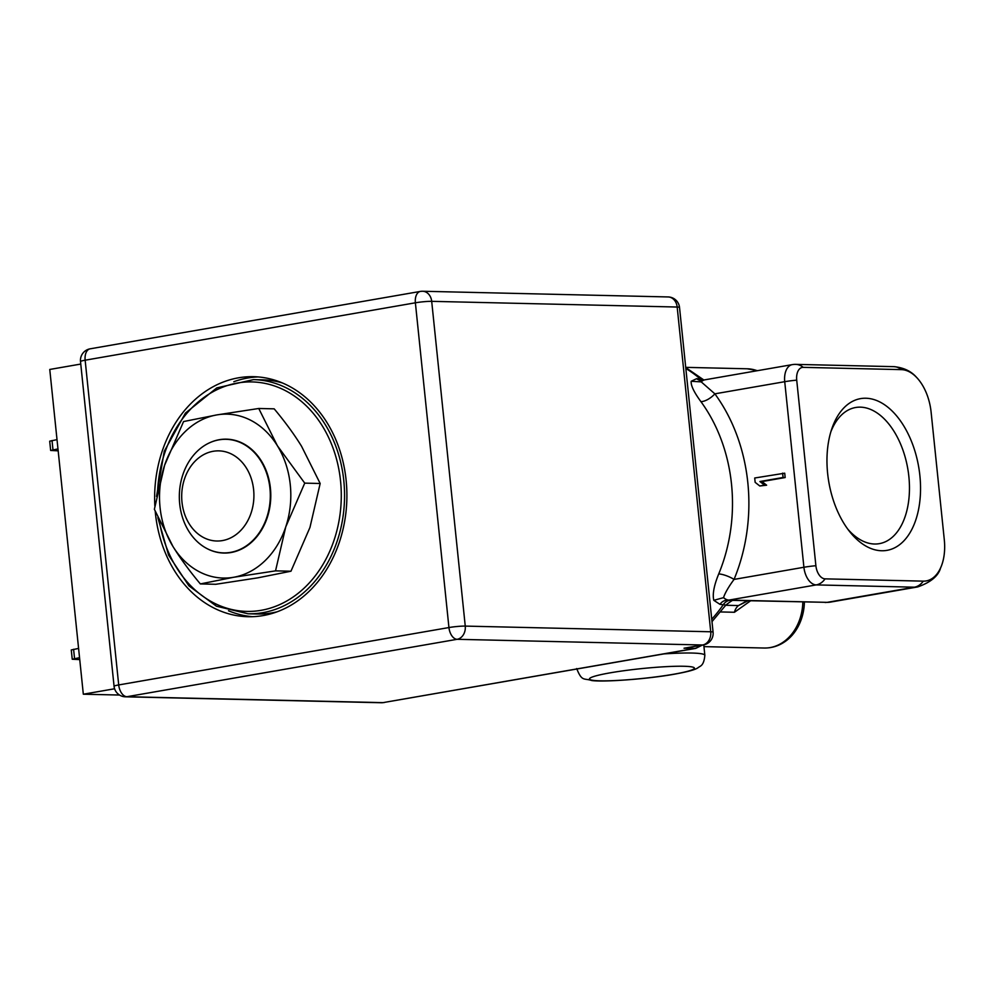 <?xml version="1.0" encoding="UTF-8"?>
<svg xmlns="http://www.w3.org/2000/svg" width="994" height="994" viewBox="0 0 994 994"><rect width="100%" height="100%" fill="white"/><g stroke="black" fill="none" stroke-linecap="round" stroke-linejoin="round"><path stroke-width="1.49" d="M685.736 367.544L702.447 379.025L696.645 378.664L691.178 381.274C690.755 385.411 693.986 392.195 700.907 401.626A152.244 121.914 91.3 0 1 731.497 484.016A152.244 121.914 91.3 0 1 718.712 573.948C713.965 585.565 712.338 594.362 713.816 600.326L719.967 604.34L725.893 605.035L711.99 621.635M733.771 600.401L727.099 600.239L723.52 597.655C725.024 593.02 728.527 586.932 734.044 579.415L803.91 567.263A17.569 1.64 -5.9 0 1 815.888 565.71A13.096 7.741 80.1 0 0 825.07 578.856A17.569 14.065 91.3 0 1 816.223 584.907L728.987 600.078L827.17 602.352L734.081 600.401C734.305 599.084 731.584 600.624 725.893 605.035M713.816 600.326L723.52 597.655A17.569 10.4 80.1 0 0 728.987 600.078A17.569 14.065 91.3 0 1 727.099 600.239A11.717 9.381 -88.7 0 0 719.967 604.34M792.243 364.636A17.569 17.569 0 0 1 795.66 364.376A17.569 14.065 91.3 0 1 803.214 367.358L901.409 369.631A42.369 25.074 -99.9 0 1 931.117 412.187L944.3 539.767A42.369 25.074 -99.9 0 1 923.264 581.142L825.07 578.856L923.264 581.142A42.369 25.074 80.1 0 0 940.61 567.847A42.369 25.074 80.1 0 0 944.3 539.767L931.117 412.187A42.369 25.074 80.1 0 0 916.48 377.285A42.369 25.074 80.1 0 0 901.409 369.631L803.214 367.358A13.096 7.741 80.1 0 0 796.716 380.143A17.569 1.64 174.1 0 0 784.726 381.696A17.569 10.4 -99.9 0 1 792.243 364.636L704.994 379.795A17.569 10.4 80.1 0 0 701.23 381.882L691.178 381.274M796.716 380.143L815.888 565.71L796.716 380.143A13.096 7.741 -99.9 0 1 803.214 367.358M865.873 398.234A76.998 45.562 -99.9 0 1 919.872 475.554A76.998 45.562 -99.9 0 1 881.641 550.751A76.998 45.562 -99.9 0 1 849.771 531.753A76.998 45.562 -99.9 0 1 831.854 428.675A76.998 45.562 -99.9 0 1 865.873 398.234A76.998 45.562 -99.9 0 1 919.872 475.554A76.998 45.562 -99.9 0 1 881.641 550.751A76.998 45.562 -99.9 0 1 849.771 531.753A76.998 45.562 -99.9 0 1 831.854 428.675A76.998 45.562 -99.9 0 1 865.873 398.234M825.182 602.513L830.4 602.103A46.842 27.72 -99.9 0 1 827.17 602.352L914.418 587.181L816.223 584.907A17.569 10.4 -99.9 0 1 803.91 567.263L784.726 381.696L714.86 393.835L701.23 381.882L702.584 380.404L701.652 380.627M759.764 485.979L766.622 485.196L762.013 481.568L785.173 477.542L784.713 473.194L754.707 478.002L755.154 482.351L759.764 485.979L764.51 485.147L759.901 481.518L783.061 477.493L782.613 473.144M718.712 573.948A11.717 3.057 -157.5 0 1 734.044 579.415A163.96 131.283 -88.7 0 0 714.86 393.835A11.717 4.858 -36.2 0 1 700.907 401.626M785.173 477.542L783.061 477.493M762.013 481.568L759.901 481.518M766.622 485.196L764.51 485.147M750.632 600.786L734.454 612.267A11.717 9.381 91.3 0 1 738.492 605.557L748.072 600.736M747.289 600.711L738.492 605.557L725.732 605.259M804.394 602.041A46.159 36.964 91.3 0 1 786.515 640.521C779.781 645.628 772.35 648.125 764.249 648.026A46.842 37.511 -88.7 0 0 802.829 602.004M860.406 407.155A69.095 40.878 -99.9 0 1 908.379 472.56A69.095 40.878 -99.9 0 1 879.317 543.656A69.095 40.878 -99.9 0 1 874.546 544.016A69.095 40.878 -99.9 0 1 847.845 529.218A69.095 40.878 -99.9 0 0 874.546 544.016A69.095 40.878 -99.9 0 0 879.317 543.656A69.095 40.878 -99.9 0 0 908.379 472.56A69.095 40.878 -99.9 0 0 860.406 407.155A69.095 40.878 -99.9 0 0 855.648 407.503A69.095 40.878 -99.9 0 1 860.406 407.155M830.897 431.707A69.095 40.878 -99.9 0 1 855.648 407.503A69.095 40.878 -99.9 0 0 830.897 431.707M825.07 578.856A13.096 7.741 -99.9 0 1 815.888 565.71M269.933 488.253A56.795 45.488 91.3 0 1 223.501 552.888A56.795 45.488 91.3 0 1 179.703 503.946A56.795 45.488 91.3 0 1 226.135 439.311A56.795 45.488 91.3 0 1 269.933 488.253M253.619 489.707A45.09 36.107 -88.7 0 0 213.188 451.288A45.09 36.107 -88.7 0 0 181.989 502.156A45.09 36.107 -88.7 0 0 222.42 540.587A45.09 36.107 -88.7 0 0 253.619 489.707M258.105 376.925A120.038 96.12 -88.7 0 0 233.814 381.721M228.496 610.763A120.038 96.12 -88.7 0 0 252.551 616.678M155.238 511.45A120.038 96.12 -88.7 0 0 155.412 513.277A120.038 96.12 -88.7 0 0 247.991 616.715A120.038 96.12 -88.7 0 0 346.111 480.127A120.038 96.12 -88.7 0 0 253.545 376.689A120.038 96.12 -88.7 0 0 154.853 506.058M80.514 361.567L114.074 686.307A11.717 1.093 -5.9 0 1 118.708 684.941L448.94 627.549A11.717 1.093 -5.9 0 1 465.254 626.096A11.717 9.381 91.3 0 1 457.153 639.304L126.921 696.707A11.717 9.381 91.3 0 1 125.455 696.819L381.447 702.746A11.717 9.381 -88.7 0 0 381.46 702.746A11.717 9.381 -88.7 0 0 382.914 702.646L695.725 648.386L684.021 648.225L702.634 644.994L457.153 639.304A11.717 6.933 -99.9 0 1 448.94 627.549L415.38 302.797A11.717 6.933 -99.9 0 1 420.387 291.416L90.156 348.819A11.717 6.933 80.1 0 0 85.149 360.201A11.717 1.093 174.1 0 0 80.514 361.567A11.717 11.717 0 0 1 90.156 348.819M684.021 648.225L703.429 644.932A11.717 6.933 -99.9 0 1 702.634 644.994A11.717 9.381 -88.7 0 0 710.735 631.774A11.717 1.093 -5.9 0 1 713.083 632.196L679.523 307.444A11.717 1.093 174.1 0 0 677.175 307.034A11.717 9.381 -88.7 0 0 668.142 296.945L422.661 291.254A11.717 9.381 91.3 0 1 431.694 301.344A11.717 1.093 174.1 0 0 415.38 302.797L85.149 360.201L118.708 684.941A11.717 6.933 80.1 0 0 126.921 696.707L382.914 702.646L694.545 648.473A11.717 9.381 -88.7 0 0 699.515 645.615M80.775 364.065L49.762 369.457L83.322 694.21L119.528 695.042M114.596 688.767L83.322 694.21M57.018 439.634L49.7 441.187L50.657 450.468L58.174 450.829M57.975 448.915L50.657 450.468M79.557 657.68L72.239 659.233L79.756 659.594M78.601 648.411L71.27 649.964L72.239 659.233M421.195 291.354A11.717 9.381 91.3 0 1 422.661 291.254A11.717 11.717 0 0 0 420.387 291.416M157.86 517.638L168.595 555.137L188.91 585.851L216.456 606.203L248.053 613.783A117.118 93.771 -88.7 0 0 343.787 480.524A117.118 93.771 -88.7 0 0 253.482 379.621L262.602 379.832A117.118 93.771 91.3 0 1 282.383 382.938M248.053 613.783L257.173 613.994A117.118 93.771 -88.7 0 0 277.077 611.807M285.75 526.895A81.98 65.641 -88.7 0 0 277.363 445.71A81.98 65.641 -88.7 0 0 216.779 414.92A81.98 65.641 -88.7 0 0 164.582 465.316A81.98 65.641 -88.7 0 0 172.968 546.501A81.98 65.641 -88.7 0 0 233.553 577.29A81.98 65.641 -88.7 0 0 285.75 526.895L304.736 483.134L277.363 445.71L258.751 408.484L216.779 414.92L183.567 421.555L164.582 465.316L154.368 509.276L172.968 546.501C180.361 558.479 189.494 570.954 200.353 583.925L233.553 577.29L275.537 570.867L285.75 526.895M206.727 548.439A56.969 45.612 -88.7 0 0 252.464 541.395A56.969 45.612 -88.7 0 0 270.418 488.24A56.969 45.612 -88.7 0 0 209.175 442.976M200.353 583.925L215.773 584.286L257.757 577.849L290.969 571.215L309.954 527.454L320.167 483.494L301.555 446.269C294.162 434.303 285.042 421.829 274.182 408.845L258.751 408.484M304.736 483.134L320.167 483.494M275.537 570.867L290.969 571.215M685.823 368.476A152.244 121.914 91.3 0 1 700.149 378.751A11.717 9.381 91.3 0 0 702.882 380.304M696.645 378.664A11.717 9.381 -88.7 0 0 701.578 380.615M757.217 370.725A46.842 37.511 -88.7 0 0 747.239 368.786L757.552 370.663M730.602 600.326A11.717 9.381 91.3 0 0 723.47 604.427A152.244 121.914 91.3 0 1 711.741 619.225M901.409 369.631A17.569 14.065 -88.7 0 0 893.854 366.649C903.546 367.581 911.088 371.122 916.48 377.285M720.613 611.944L734.454 612.267M576.694 668.564C582.012 681.934 583.813 677.933 591.678 680.517C602.749 682.282 647.256 679.101 674.342 674.205C691.563 671.062 695.402 669.297 697.726 667.968C699.975 665.806 703.789 666.589 704.845 655.319A64.411 6.039 174.1 0 0 663.967 653.903M673.534 674.267A52.707 4.933 -5.9 0 1 600.115 680.815A52.707 4.933 -5.9 0 1 610.403 672.801A52.707 4.933 -5.9 0 1 683.835 666.266A52.707 4.933 -5.9 0 1 673.534 674.267M830.4 602.103L917.648 586.945A46.842 27.72 -99.9 0 1 914.418 587.181A17.569 14.065 -88.7 0 0 923.264 581.142M465.254 626.096L431.694 301.344L677.175 307.034L710.735 631.774L465.254 626.096M52.023 440.504L52.98 449.785M74.55 658.55L73.593 649.281M159.326 520.918A114.77 91.908 -88.7 0 0 264.491 609.657A114.77 91.908 -88.7 0 0 340.532 480.823A114.77 91.908 -88.7 0 0 246.226 382.019A114.77 91.908 -88.7 0 0 157.611 490.999M703.926 380.019L702.46 379.037M685.711 367.358L747.239 368.786M704.994 379.795A17.569 17.569 0 0 0 702.584 380.391M795.66 364.376L893.854 366.649M703.938 646.622L764.249 648.026M704.845 655.319L703.764 644.87M917.648 586.945C930.769 582.335 938.423 575.973 940.61 567.847M384.169 702.547L381.46 702.746M695.738 648.386L702.236 645.143M703.429 644.932A11.717 11.717 0 0 0 713.083 632.196M114.074 686.307A11.717 11.717 0 0 0 125.455 696.819M679.523 307.444A11.717 11.717 0 0 0 668.142 296.945M253.482 379.621L216.791 387.896L185.443 413.082L164.271 451.239L156.518 496.428"/></g></svg>
